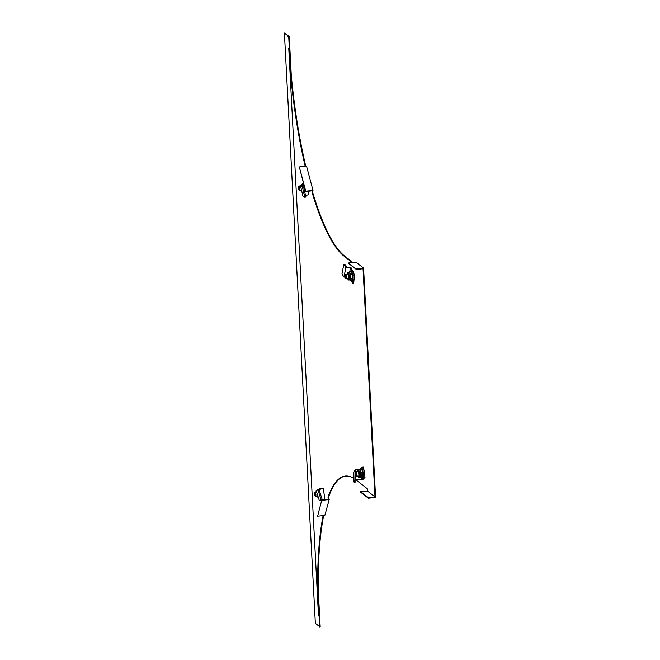 <?xml version="1.0" encoding="UTF-8"?>
<svg xmlns="http://www.w3.org/2000/svg" width="660" height="660" viewBox="0 0 660 660"><rect width="100%" height="100%" fill="white"/><g stroke="black" fill="none" stroke-linecap="round" stroke-linejoin="round"><path stroke-width="0.99" d="M352.572 270.979A4.81 1.18 83.7 0 1 352.613 270.963A4.81 1.18 83.7 0 1 354.173 274.585M354.313 275.575A4.81 1.18 83.7 0 1 354.412 276.73A4.81 1.18 83.7 0 1 353.95 280.351M363.726 469.26A4.81 1.18 83.7 0 1 364.757 474.243A4.81 1.18 83.7 0 1 364.765 475.81M352.316 262.581L344.058 256.146A176.731 43.213 83.7 0 1 311.998 192.068L312.345 190.798L305.679 191.54L299.31 166.947L305.762 191.218L312.997 190.418L312.56 192.002A176.731 43.213 -96.3 0 0 344.619 256.08L344.058 256.146M305.192 166.287A176.731 43.213 83.7 0 1 288.75 48.081L318.491 615.648A176.731 43.213 83.7 0 1 323.111 515.6M321.964 500.354L329.191 499.554L324.844 515.41L317.617 516.211L321.832 499.876L328.507 499.133L327.987 497.186A176.731 43.213 83.7 0 1 345.287 476.083A176.731 43.213 83.7 0 1 353.941 478.467M356.194 480.084L367.24 488.697L367.356 490.966L374.995 496.922L363.041 268.76L356.375 269.503L348.727 263.546L348.703 262.977L356.375 269.503M311.998 192.068L312.56 192.002M352.877 262.515L344.619 256.08M367.356 490.966L360.69 491.708L360.715 492.278L368.362 498.234L375.589 497.434L363.569 268.133L355.93 262.177L348.703 262.977M368.362 498.234L368.329 497.665L374.995 496.922M363.569 268.133L356.342 268.933M360.69 491.708L368.329 497.665M345.568 476.058A176.731 43.213 -96.3 0 0 328.548 497.129L327.987 497.186M329.191 499.554L328.548 497.129M317.617 516.211L321.832 499.876M323.672 515.542A176.731 43.213 -96.3 0 0 319.052 615.59L318.491 615.648M319.085 627L319.646 626.934L319.052 615.59M287.999 36.614L288.61 36.341L284.411 33.066L315.348 623.337L318.896 626.101M318.211 589.231L320.174 626.596L319.646 626.827M288.148 36.729L289.237 36.325L284.411 33.066M288.75 48.081L289.311 48.015L288.717 36.663M289.311 48.015A176.731 43.213 -96.3 0 0 305.753 166.229M312.997 190.418L306.537 166.138L299.31 166.947M289.237 36.325L291.274 75.256M355.567 474.581A2.335 0.569 83.7 0 1 355.822 471.768A2.335 0.569 83.7 0 1 356.59 473.591A2.335 0.569 83.7 0 1 356.334 476.404A2.335 0.569 83.7 0 1 355.567 474.581M315.876 494.398A2.335 0.569 83.7 0 1 315.546 496.592A2.335 0.569 83.7 0 1 314.704 494.15A2.335 0.569 83.7 0 1 315.034 491.956A2.335 0.569 83.7 0 1 315.876 494.398M365.005 477.295L363.874 477.419L362.257 467.222L363.388 467.098L365.005 477.295L362.505 479.927L360.789 480.002L361.597 479.614L361.201 477.675M359.576 469.813L355.228 469.549L355.426 479.251L354.016 482.097L355.162 482.155L356.359 479.754L360.789 480.002M363.874 477.419L361.597 479.614M361.729 479.515L362.86 479.391M362.257 467.222L359.807 469.615M354.016 482.097L353.818 472.395L355.228 469.549M361.012 479.556L355.426 479.251M319.069 489.547L323.359 488.449L324.778 498.968L324.349 499.051M319.465 489.431L319.341 488.128L322.905 488.524M319.283 500.486L316.156 490.479L318.978 489.25L322.105 499.257L319.283 500.486L324.778 498.968M323.103 499.282L320.636 500.024L322.105 499.257M319.341 488.128L321.964 488.713M321.816 488.656L322.757 488.548M321.024 499.587L317.897 489.571M357.514 471.578A2.747 0.668 83.7 0 1 357.819 471.124A2.747 0.668 83.7 0 1 358.429 472.015A2.747 0.668 83.7 0 1 358.858 474.928A2.747 0.668 83.7 0 1 358.429 476.594A2.747 0.668 83.7 0 1 358.025 476.215M361.886 469.912A3.795 0.924 83.7 0 1 361.952 470.002A3.795 0.924 83.7 0 1 362.348 470.902L362.554 472.543L361.127 472.7L360.269 471.133A3.795 0.924 83.7 0 0 359.428 469.904A3.795 0.924 83.7 0 0 359.263 469.986L360.063 469.483L360.269 471.133A3.795 0.924 83.7 0 1 360.855 474.812A3.795 0.924 83.7 0 1 360.426 477.353A3.795 0.924 83.7 0 1 360.261 477.436L359.114 477.568A3.795 0.924 83.7 0 0 359.708 475.274A3.795 0.924 83.7 0 0 359.123 471.257A3.795 0.924 83.7 0 0 358.281 470.027L357.299 471.603M360.063 469.483L361.49 469.326L362.348 470.902A3.795 0.924 83.7 0 1 362.934 474.581A3.795 0.924 83.7 0 1 362.703 476.784A3.795 0.924 83.7 0 1 362.67 476.875L362.703 476.784M362.505 477.122L360.277 477.782L361.234 476.85L362.662 476.693L362.505 477.122L362.554 472.543M361.49 469.326L361.952 470.002M361.127 472.7L361.234 476.85M317.963 496.262A2.747 0.668 83.7 0 1 317.641 496.774A2.747 0.668 83.7 0 1 317.237 496.403M345.122 275.203A2.335 0.569 83.7 0 1 345.469 274.255A2.335 0.569 83.7 0 1 346.12 275.492A2.335 0.569 83.7 0 1 346.335 277.942A2.335 0.569 83.7 0 1 345.988 278.891A2.335 0.569 83.7 0 1 345.328 277.654A2.335 0.569 83.7 0 1 345.122 275.203M299.879 189.189A2.335 0.569 83.7 0 1 299.516 190.69A2.335 0.569 83.7 0 1 298.634 187.555A2.335 0.569 83.7 0 1 299.005 186.054A2.335 0.569 83.7 0 1 299.879 189.189M349.973 271.738L350.039 267.911L349.173 267.349L350.856 267.275L354.354 274.997L353.719 283.437L352.588 283.561L351.161 280.335M351.318 268.158L350.039 267.911M349.173 267.349L346.649 267.217L344.949 264.437L343.852 264.379L345.856 267.671L343.942 277.101L341.938 273.809L343.852 264.379M354.354 274.997L353.232 275.121L352.588 283.561M353.232 275.121L350.196 268.282M349.478 267.861L345.856 267.671M345.238 277.167L343.942 277.101M308.253 191.251L308.459 194.791L305.572 195.459M303.947 185.031L300.531 186.029L302.495 187.415L303.592 187.093L301.933 185.922L304.021 185.311M303.592 187.093L305.935 197.002L304.837 197.323L302.874 195.938L300.531 186.029M304.837 197.323L302.495 187.415M347.16 274.065A2.747 0.668 83.7 0 1 347.234 273.851A2.747 0.668 83.7 0 1 347.474 273.611A2.747 0.668 83.7 0 1 348.373 275.74A2.747 0.668 83.7 0 1 348.307 278.842A2.747 0.668 83.7 0 1 348.076 279.081A2.747 0.668 83.7 0 1 347.68 278.701M346.945 274.09L347.927 272.514L349.074 272.39A3.795 0.924 83.7 0 1 349.726 273.108A3.795 0.924 83.7 0 1 350.46 276.557A3.795 0.924 83.7 0 1 350.229 279.601L350.955 278.685L352.382 278.52L351.582 280.286L350.155 280.45L349.717 279.947M351.574 272.448A3.795 0.924 83.7 0 1 351.599 272.489A3.795 0.924 83.7 0 1 351.805 272.877A3.795 0.924 83.7 0 1 352.539 276.325A3.795 0.924 83.7 0 1 352.349 279.271A3.795 0.924 83.7 0 1 352.341 279.296M348.752 272.712L349.478 271.788L350.905 271.631L351.805 272.877L352.539 276.325L352.308 279.37M350.155 280.45L350.229 279.601A3.795 0.924 83.7 0 1 349.915 279.923L348.769 280.054A3.795 0.924 83.7 0 0 349.082 279.724A3.795 0.924 83.7 0 0 349.173 275.451A3.795 0.924 83.7 0 0 347.927 272.514M352.044 274.197L350.617 274.354L350.955 278.685M349.478 271.788L350.617 274.354M300.696 185.864A2.747 0.668 83.7 0 1 301.001 185.41A2.747 0.668 83.7 0 1 301.397 185.782M303.55 183.529L302.725 183.62L303.897 185.155M302.412 184.206L302.725 183.62M301.678 190.856A2.747 0.668 83.7 0 1 301.612 190.88A2.747 0.668 83.7 0 1 301.207 190.501M302.296 185.518A3.795 0.924 83.7 0 0 301.463 184.313L302.61 184.189A3.795 0.924 83.7 0 1 302.989 184.429A3.795 0.924 83.7 0 1 303.377 185.204M363.94 470.588A4.521 1.105 83.7 0 1 364.312 472.321A4.521 1.105 83.7 0 1 364.518 474.227M357.332 471.603L358.479 471.718C359.527 473.748 358.561 479.548 357.769 476M318.07 496.601L317.064 496.419M318.326 497.747L318.425 497.739A3.795 0.924 83.7 0 1 318.326 497.747L317.031 496.427M315.034 491.956L316.552 491.749M354.181 277.274A4.521 1.105 83.7 0 1 354.156 278.413A4.521 1.105 83.7 0 1 354.024 279.337M352.745 271.367A4.521 1.105 83.7 0 1 353.257 272.135A4.521 1.105 83.7 0 1 353.719 273.553M346.987 274.09L347.152 273.438C347.622 270.88 349.313 278.751 348.397 279.254L347.498 278.726M300.514 185.889L301.562 185.732M301.777 191.268L301.034 190.525M355.822 471.768L358.223 471.504M356.334 476.404L358.735 476.14M315.546 496.592L317.947 496.328M322.88 499.406L324.456 499.042M359.428 469.904L358.281 470.027M357.778 476.124L359.114 477.568M345.469 274.255L347.87 273.991M345.988 278.891L348.381 278.627M299.516 190.69L301.579 190.459M299.005 186.054L301.356 185.79M347.465 278.726L348.769 280.054M301.463 184.313L300.481 185.889M300.993 190.525L301.892 191.788"/></g></svg>
